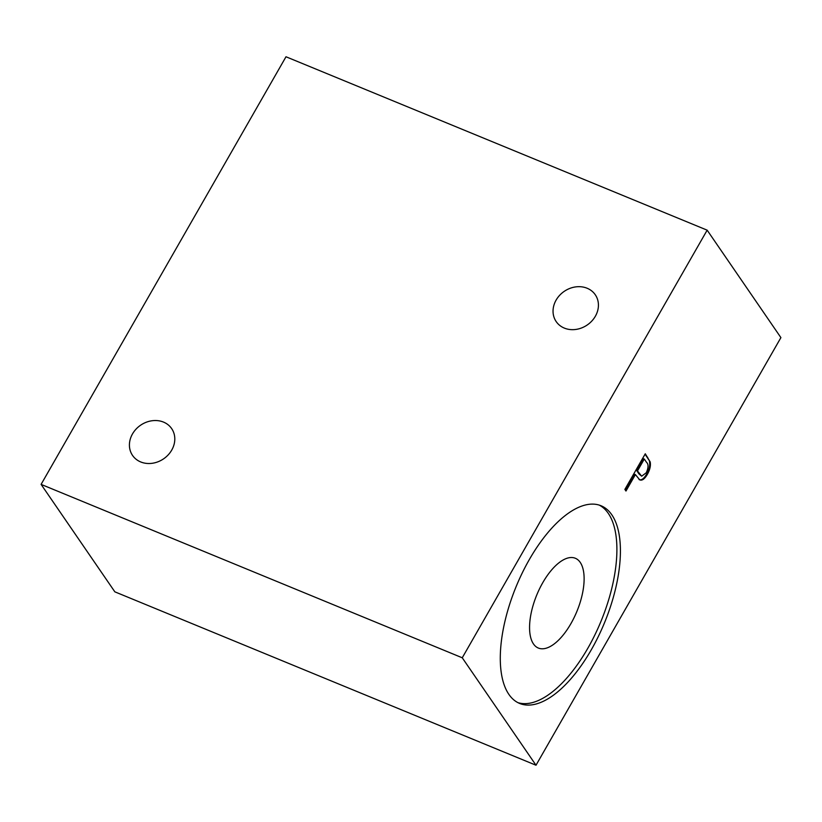 <?xml version="1.0" encoding="UTF-8"?>
<svg xmlns="http://www.w3.org/2000/svg" width="822" height="822" viewBox="0 0 822 822"><rect width="100%" height="100%" fill="white"/><g stroke="black" fill="none" stroke-linecap="round" stroke-linejoin="round"><path stroke-width="1.23" d="M595.354 316.254A23.715 20.365 145.5 0 1 556.186 321.587A23.715 20.365 145.5 0 1 556.114 300.092A23.715 20.365 145.5 0 1 595.282 294.759A23.715 20.365 145.5 0 1 595.354 316.254M171.726 450.096A23.715 20.365 145.5 0 1 132.558 455.439A23.715 20.365 145.5 0 1 132.486 433.944A23.715 20.365 145.5 0 1 171.654 428.601A23.715 20.365 145.5 0 1 171.726 450.096M542.777 582.664A48.549 21.68 112.4 0 0 538.359 648.055A48.549 21.68 112.4 0 0 570.91 623.651A48.549 21.68 112.4 0 0 575.328 558.261A48.549 21.68 112.4 0 0 542.777 582.664M529.378 559.474A106.891 47.727 112.4 0 0 519.658 703.447A106.891 47.727 112.4 0 0 591.326 649.729A106.891 47.727 112.4 0 0 601.046 505.756A106.891 47.727 112.4 0 0 529.378 559.474M517.932 702.646A106.891 47.727 112.4 0 0 587.812 648.281A106.891 47.727 112.4 0 0 599.259 505.119M41.1 484.384L285.994 56.769L707.156 230.17L462.252 657.785L41.1 484.384L114.844 591.83L536.006 765.231L462.252 657.785M707.156 230.17L780.9 337.616L536.006 765.231M624.864 489.419L645.28 453.785L650.181 461.913C650.921 465.509 649.976 469.66 647.366 474.366C644.592 479.062 642.044 480.891 639.732 479.832L635.396 474.582L625.974 491.032L624.864 489.419M645.044 454.186L650.181 461.913M649.483 461.625C650.212 465.221 649.277 469.372 646.667 474.078L647.366 474.366M646.667 474.078C643.893 478.774 641.345 480.603 639.033 479.545M625.501 490.344L634.687 474.294L635.396 474.582M644.284 459.046L643.585 458.758L636.783 470.636L638.889 473.852L641.653 476.195L646.256 472.773C648.527 467.708 648.62 464.225 646.534 462.324L644.284 459.046L637.482 470.924L641.653 476.195M638.889 473.852L639.588 474.14M636.783 470.636L637.482 470.924M646.986 457.011L647.685 457.299"/></g></svg>

